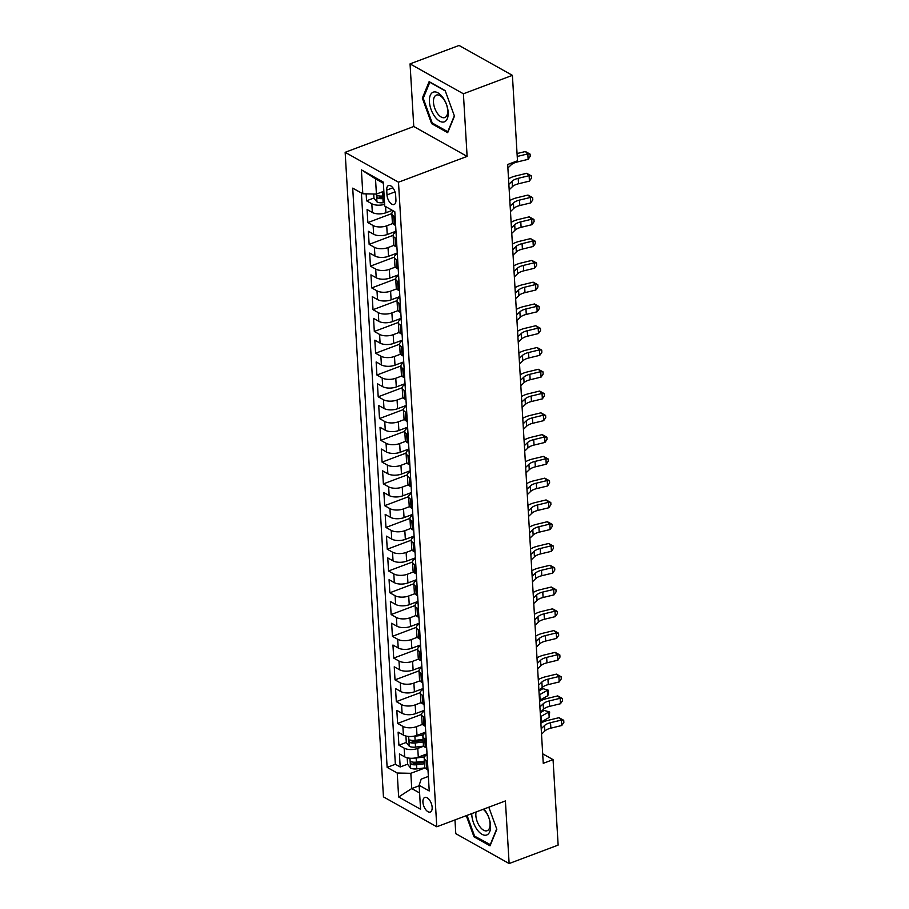 <?xml version="1.0" encoding="UTF-8"?>
<svg xmlns="http://www.w3.org/2000/svg" width="909" height="909" viewBox="0 0 909 909"><rect width="100%" height="100%" fill="white"/><g stroke="black" fill="none" stroke-linecap="round" stroke-linejoin="round"><path stroke-width="1.36" d="M432.15 807.328A7.795 3.988 -110.6 0 0 429.434 799.943A7.795 3.988 -110.6 0 0 424.787 797.443A7.795 3.988 -110.6 0 0 422.924 802.158A7.795 3.988 -110.6 0 0 425.639 809.544A7.795 3.988 -110.6 0 0 430.287 812.044A7.795 3.988 -110.6 0 0 432.15 807.328M454.966 819.929L455.784 833.655L509.131 863.55L558.137 845.109L553.058 759.64L542.696 753.822M345.147 152.326L383.45 796.875L436.786 826.77L398.494 182.209L345.147 152.326L413.765 126.499L467.112 156.393L463.397 93.786L410.05 63.891L413.765 126.499M410.05 63.891L459.056 45.45L512.403 75.345L463.397 93.786M366.145 193.856L366.554 200.809L373.951 198.026M392.347 210.343L385.939 212.751A9.749 4.34 176.6 0 1 372.338 212.467L367.077 209.524L367.85 222.58L391.836 213.558M395.972 231.238L387.234 234.522A9.749 4.34 -3.4 0 1 373.633 234.249L368.372 231.295L369.145 244.362L393.131 235.329M397.267 253.009L388.529 256.304A9.749 4.34 -3.4 0 1 374.928 256.02L369.656 253.066L370.44 266.132L394.426 257.111M398.562 274.791L389.825 278.074A9.749 4.34 -3.4 0 1 376.212 277.79L370.952 274.848L371.736 287.914L395.722 278.881M399.858 296.561L391.12 299.856A9.749 4.34 -3.4 0 1 377.508 299.572L372.247 296.618L373.02 309.685L397.017 300.663M401.153 318.343L392.415 321.627A9.749 4.34 -3.4 0 1 378.803 321.343L373.542 318.4L374.315 331.467L398.312 322.434M402.437 340.114L393.711 343.397A9.749 4.34 -3.4 0 1 380.098 343.125L374.838 340.171L375.61 353.237L399.608 344.204M403.732 361.884L394.995 365.179A9.749 4.34 -3.4 0 1 381.394 364.895L376.133 361.952L376.905 375.008L400.892 365.986M405.028 383.666L396.29 386.95A9.749 4.34 -3.4 0 1 382.689 386.677L377.428 383.723L378.201 396.79L402.187 387.757M406.323 405.437L397.585 408.732A9.749 4.34 -3.4 0 1 383.984 408.448L378.712 405.505L379.496 418.56L403.482 409.539M407.618 427.219L398.881 430.502A9.749 4.34 -3.4 0 1 385.268 430.218L380.007 427.275L380.791 440.342L404.778 431.309M408.914 448.989L400.176 452.284A9.749 4.34 -3.4 0 1 386.564 452L381.303 449.046L382.075 462.113L406.073 453.091M410.209 470.771L401.471 474.055A9.749 4.34 -3.4 0 1 387.859 473.771L382.598 470.828L383.371 483.895L407.368 474.862M411.493 492.542L402.767 495.825A9.749 4.34 -3.4 0 1 389.154 495.553L383.893 492.598L384.666 505.665L408.664 496.632M412.788 514.324L404.05 517.607A9.749 4.34 -3.4 0 1 390.45 517.323L385.189 514.38L385.961 527.447L409.948 518.414M414.084 536.094L405.346 539.378A9.749 4.34 -3.4 0 1 391.745 539.105L386.484 536.151L387.257 549.218L411.243 540.185M415.379 557.865L406.641 561.16A9.749 4.34 -3.4 0 1 393.04 560.876L387.768 557.933L388.552 570.988L412.538 561.967M416.674 579.647L407.936 582.93A9.749 4.34 -3.4 0 1 394.324 582.646L389.063 579.703L389.847 592.77L413.834 583.737M417.97 601.417L409.232 604.712A9.749 4.34 -3.4 0 1 395.62 604.428L390.359 601.474L391.131 614.541L415.129 605.519M419.265 623.199L410.527 626.483A9.749 4.34 -3.4 0 1 396.915 626.199L391.654 623.256L392.427 636.323L416.424 627.29M420.549 644.97L411.822 648.253A9.749 4.34 -3.4 0 1 398.21 647.981L392.949 645.026L393.722 658.093L417.72 649.071M421.844 666.751L413.106 670.035A9.749 4.34 -3.4 0 1 399.506 669.751L394.245 666.808L395.017 679.875L419.004 670.842M423.139 688.522L414.402 691.806A9.749 4.34 -3.4 0 1 400.801 691.533L395.54 688.579L396.313 701.646L420.299 692.613M424.435 710.293L415.697 713.588A9.749 4.34 -3.4 0 1 402.096 713.304L396.824 710.361L397.608 723.416L421.594 714.394M425.73 732.075L416.992 735.358A9.749 4.34 -3.4 0 1 403.38 735.086L398.119 732.131L398.903 745.198L406.3 742.414M512.403 75.345L517.482 160.813L507.677 164.495L543.252 763.321L553.058 759.64M386.7 190.129L386.984 194.924A7.556 3.863 -110.6 0 0 389.609 202.082A7.556 3.863 -110.6 0 0 394.12 204.491A7.556 3.863 -110.6 0 0 395.926 199.935L395.642 195.14A7.556 3.863 -110.6 0 0 393.018 187.981A7.556 3.863 -110.6 0 0 388.507 185.561A7.556 3.863 -110.6 0 0 386.7 190.129L392.881 187.799M428.366 776.422L421.208 779.115L419.14 785.296L429.23 790.955L394.813 211.729L384.723 206.07L383.303 182.118L361.384 169.835L362.805 193.787L352.715 188.14L387.132 767.366L397.222 773.025L410.834 773.298L411.732 788.546L419.583 792.943M419.14 785.296L420.56 809.249L398.642 796.977L397.222 773.025M423.844 746.141L417.765 748.425A9.749 4.34 176.6 0 1 404.164 748.141L398.903 745.198M427.025 753.845L418.288 757.14L417.765 748.425M422.549 724.359L416.481 726.655A9.749 4.34 176.6 0 1 402.869 726.371L397.608 723.416M421.253 702.589L415.186 704.873A9.749 4.34 176.6 0 1 401.573 704.6L396.313 701.646M419.958 680.818L413.89 683.102A9.749 4.34 176.6 0 1 400.278 682.818L395.017 679.875M418.663 659.036L412.595 661.32A9.749 4.34 176.6 0 1 398.983 661.048L393.722 658.093M417.379 637.266L411.3 639.55A9.749 4.34 176.6 0 1 397.688 639.266L392.427 636.323M416.083 615.484L410.004 617.768A9.749 4.34 176.6 0 1 396.404 617.495L391.131 614.541M414.788 593.713L408.709 595.997A9.749 4.34 176.6 0 1 395.108 595.713L389.847 592.77M413.493 571.931L407.425 574.227A9.749 4.34 176.6 0 1 393.813 573.943L388.552 570.988M412.197 550.161L406.13 552.445A9.749 4.34 176.6 0 1 392.518 552.161L387.257 549.218M410.902 528.39L404.835 530.674A9.749 4.34 176.6 0 1 391.222 530.39L385.961 527.447M409.607 506.608L403.539 508.892A9.749 4.34 176.6 0 1 389.927 508.62L384.666 505.665M408.323 484.838L402.244 487.122A9.749 4.34 176.6 0 1 388.632 486.838L383.371 483.895M407.027 463.056L400.949 465.34A9.749 4.34 176.6 0 1 387.348 465.067L382.075 462.113M405.732 441.285L399.653 443.569A9.749 4.34 176.6 0 1 386.052 443.285L380.791 440.342M404.437 419.503L398.369 421.799A9.749 4.34 176.6 0 1 384.757 421.515L379.496 418.56M403.142 397.733L397.074 400.017A9.749 4.34 176.6 0 1 383.462 399.733L378.201 396.79M401.846 375.962L395.779 378.246A9.749 4.34 176.6 0 1 382.166 377.962L376.905 375.008M400.551 354.18L394.483 356.464A9.749 4.34 176.6 0 1 380.871 356.192L375.61 353.237M399.267 332.41L393.188 334.694A9.749 4.34 176.6 0 1 379.576 334.41L374.315 331.467M397.972 310.628L391.893 312.912A9.749 4.34 176.6 0 1 378.292 312.639L373.02 309.685M396.676 288.857L390.597 291.141A9.749 4.34 176.6 0 1 376.996 290.857L371.736 287.914M395.381 267.076L389.313 269.371A9.749 4.34 176.6 0 1 375.701 269.087L370.44 266.132M394.086 245.305L388.018 247.589A9.749 4.34 176.6 0 1 374.406 247.305L369.145 244.362M392.79 223.523L386.723 225.818A9.749 4.34 176.6 0 1 373.11 225.534L367.85 222.58M384.621 204.32A9.749 4.34 176.6 0 1 371.815 203.764L366.554 200.809M361.418 193.015L395.358 764.264L400.187 766.969L407.584 764.185M418.288 757.14A9.749 4.34 -3.4 0 1 404.675 756.856L399.415 753.902L400.187 766.969M395.631 225.523L394.245 224.75A9.749 4.34 176.6 0 1 392.358 222.375L391.847 213.66A9.749 4.34 176.6 0 1 393.54 211.013M395.12 216.819L393.733 216.035A9.749 4.34 176.6 0 1 391.847 213.66M396.415 238.59L395.029 237.817A9.749 4.34 176.6 0 1 393.142 235.442A9.749 4.34 176.6 0 1 396.029 232.09M393.142 235.442L393.654 244.146A9.749 4.34 -3.4 0 0 395.54 246.521L396.926 247.305M397.699 260.36L396.324 259.588A9.749 4.34 176.6 0 1 394.426 257.213A9.749 4.34 176.6 0 1 397.313 253.872M394.426 257.213L394.949 265.928A9.749 4.34 -3.4 0 0 396.835 268.303L398.222 269.075M398.994 282.142L397.608 281.37A9.749 4.34 176.6 0 1 395.722 278.995A9.749 4.34 176.6 0 1 398.608 275.643M395.722 278.995L396.244 287.698A9.749 4.34 -3.4 0 0 398.131 290.073L399.517 290.846M400.29 303.913L398.903 303.14A9.749 4.34 176.6 0 1 397.017 300.765A9.749 4.34 176.6 0 1 399.903 297.425M397.017 300.765L397.54 309.48A9.749 4.34 -3.4 0 0 399.426 311.855L400.812 312.628M401.585 325.695L400.199 324.911A9.749 4.34 176.6 0 1 398.312 322.547A9.749 4.34 176.6 0 1 401.199 319.195M398.312 322.547L398.824 331.251A9.749 4.34 -3.4 0 0 400.721 333.626L402.108 334.398M402.88 347.465L401.494 346.693A9.749 4.34 176.6 0 1 399.608 344.318A9.749 4.34 176.6 0 1 402.494 340.966M399.608 344.318L400.119 353.033A9.749 4.34 -3.4 0 0 402.017 355.396L403.391 356.18M404.175 369.247L402.789 368.463A9.749 4.34 176.6 0 1 400.903 366.088A9.749 4.34 176.6 0 1 403.789 362.748M400.903 366.088L401.414 374.803A9.749 4.34 -3.4 0 0 403.301 377.178L404.687 377.951M405.471 391.018L404.085 390.245A9.749 4.34 176.6 0 1 402.198 387.87A9.749 4.34 176.6 0 1 405.084 384.518M402.198 387.87L402.71 396.574A9.749 4.34 -3.4 0 0 404.596 398.949L405.982 399.733M406.755 412.788L405.38 412.016A9.749 4.34 176.6 0 1 403.482 409.641A9.749 4.34 176.6 0 1 406.368 406.3M403.482 409.641L404.005 418.356A9.749 4.34 -3.4 0 0 405.891 420.731L407.277 421.503M408.05 434.57L406.664 433.798A9.749 4.34 176.6 0 1 404.778 431.423A9.749 4.34 176.6 0 1 407.664 428.071M404.778 431.423L405.3 440.126A9.749 4.34 -3.4 0 0 407.187 442.501L408.573 443.274M409.345 456.341L407.959 455.568A9.749 4.34 176.6 0 1 406.073 453.193A9.749 4.34 176.6 0 1 408.959 449.853M406.073 453.193L406.596 461.908A9.749 4.34 -3.4 0 0 408.482 464.283L409.868 465.056M410.641 478.123L409.255 477.339A9.749 4.34 176.6 0 1 407.368 474.975A9.749 4.34 176.6 0 1 410.254 471.623M407.368 474.975L407.88 483.679A9.749 4.34 -3.4 0 0 409.777 486.054L411.163 486.826M411.936 499.893L410.55 499.121A9.749 4.34 176.6 0 1 408.664 496.746A9.749 4.34 176.6 0 1 411.55 493.394M408.664 496.746L409.175 505.461A9.749 4.34 -3.4 0 0 411.073 507.824L412.447 508.608M413.231 521.675L411.845 520.891A9.749 4.34 176.6 0 1 409.959 518.516A9.749 4.34 176.6 0 1 412.845 515.176M409.959 518.516L410.47 527.231A9.749 4.34 -3.4 0 0 412.356 529.606L413.743 530.379M414.527 543.446L413.141 542.673A9.749 4.34 176.6 0 1 411.254 540.298A9.749 4.34 176.6 0 1 414.14 536.946M411.254 540.298L411.766 549.002A9.749 4.34 -3.4 0 0 413.652 551.377L415.038 552.161M415.811 565.216L414.436 564.444A9.749 4.34 176.6 0 1 412.538 562.069A9.749 4.34 176.6 0 1 415.424 558.728M412.538 562.069L413.061 570.784A9.749 4.34 -3.4 0 0 414.947 573.159L416.333 573.931M417.106 586.998L415.72 586.225A9.749 4.34 176.6 0 1 413.834 583.851A9.749 4.34 176.6 0 1 416.72 580.499M413.834 583.851L414.356 592.554A9.749 4.34 -3.4 0 0 416.242 594.929L417.629 595.702M418.401 608.769L417.015 607.996A9.749 4.34 176.6 0 1 415.129 605.621A9.749 4.34 176.6 0 1 418.015 602.281M415.129 605.621L415.652 614.336A9.749 4.34 -3.4 0 0 417.538 616.711L418.924 617.484M419.697 630.551L418.31 629.778A9.749 4.34 176.6 0 1 416.424 627.403A9.749 4.34 176.6 0 1 419.31 624.051M416.424 627.403L416.936 636.107A9.749 4.34 -3.4 0 0 418.833 638.482L420.219 639.254M420.992 652.321L419.606 651.548A9.749 4.34 176.6 0 1 417.72 649.174A9.749 4.34 176.6 0 1 420.606 645.833M417.72 649.174L418.231 657.889A9.749 4.34 -3.4 0 0 420.128 660.264L421.503 661.036M422.287 674.103L420.901 673.319A9.749 4.34 176.6 0 1 419.015 670.956A9.749 4.34 176.6 0 1 421.901 667.604M419.015 670.956L419.526 679.659A9.749 4.34 -3.4 0 0 421.412 682.034L422.799 682.807M423.583 695.874L422.196 695.101A9.749 4.34 176.6 0 1 420.31 692.726A9.749 4.34 176.6 0 1 423.196 689.374M420.31 692.726L420.822 701.441A9.749 4.34 -3.4 0 0 422.708 703.805L424.094 704.589M424.867 717.655L423.492 716.871A9.749 4.34 176.6 0 1 421.594 714.497A9.749 4.34 176.6 0 1 424.48 711.156M421.594 714.497L422.117 723.212A9.749 4.34 -3.4 0 0 424.003 725.587L425.389 726.359M426.162 739.426L424.776 738.653A9.749 4.34 176.6 0 1 422.89 736.279A9.749 4.34 176.6 0 1 425.776 732.927M422.89 736.279L423.412 744.982A9.749 4.34 -3.4 0 0 425.298 747.357L426.685 748.141M427.457 761.197L426.071 760.424A9.749 4.34 176.6 0 1 424.185 758.049A9.749 4.34 176.6 0 1 427.071 754.709M424.185 758.049L424.708 766.764A9.749 4.34 -3.4 0 0 426.594 769.139L427.98 769.912M383.359 183.232L375.508 178.834L376.417 194.072L362.805 193.787M383.848 191.276L376.417 194.072L376.974 201.923A6.454 2.875 -3.4 0 0 383.178 202.718L384.518 202.548M509.131 863.55L505.404 800.943L436.786 826.77M467.112 156.393L398.494 182.209M419.163 785.751L411.732 788.546L398.642 796.977M425.139 767.912L410.834 773.298M395.358 764.264L387.132 767.366M375.508 178.834L361.384 169.835M422.333 98.149L431.616 123.658L447.683 132.669L454.466 116.147L445.183 90.639L429.128 81.64L422.333 98.149L423.458 97.729M466.294 815.668L473.987 836.814L490.053 845.813L496.837 829.303L488.792 807.192M432.684 123.26L431.616 123.658M475.055 836.405L473.987 836.814M507.892 168.006L511.142 164.881A12.181 5.431 176.6 0 1 517.221 161.984L528.129 159.348L527.811 153.905L525.391 151.53L517.051 153.541M517.221 156.462L527.811 153.905L530.083 154.121L530.208 156.303L528.129 159.348M525.391 151.53L530.083 154.121M382.314 191.856A6.454 2.875 -3.4 0 0 382.53 191.833L383.871 191.663M373.713 194.015L373.963 198.128L376.894 201.821M384.109 195.799L382.769 195.969A6.454 2.875 176.6 0 1 377.894 195.685C376.519 196.049 376.565 196.923 378.053 198.298A6.454 2.875 -3.4 0 0 382.928 198.582L384.268 198.412M384.177 196.992L382.405 197.208A3.295 1.466 176.6 0 1 380.871 197.242L378.053 198.298M377.894 195.685L377.303 195.685M448.171 112.25A15.839 8.09 -110.6 0 0 437.956 92.843A15.839 8.09 -110.6 0 0 429.423 101.751A15.839 8.09 -110.6 0 0 439.638 121.158A15.839 8.09 -110.6 0 0 448.171 112.25M447.683 110.307A11.987 6.124 -110.6 0 0 443.512 98.945A11.987 6.124 -110.6 0 0 436.354 95.104A11.987 6.124 -110.6 0 0 433.491 102.353A11.987 6.124 -110.6 0 0 437.661 113.716A11.987 6.124 -110.6 0 0 444.808 117.556A11.987 6.124 -110.6 0 0 447.683 110.307M454.33 115.784L447.785 131.725L432.218 122.999L423.23 98.274L429.798 82.276L445.308 90.968M471.76 813.612A15.839 8.09 -110.6 0 0 477.202 829.781A15.839 8.09 -110.6 0 0 489.701 831.769A15.839 8.09 -110.6 0 0 485.122 810.521A15.839 8.09 -110.6 0 0 483.929 809.033M476.089 811.976A11.987 6.124 -110.6 0 0 479.952 826.77A11.987 6.124 -110.6 0 0 487.179 830.701A11.987 6.124 -110.6 0 0 485.951 812.18A11.987 6.124 -110.6 0 0 483.168 809.317M490.496 844.745L474.589 836.144L467.033 815.384M496.7 828.928L490.156 844.87M508.858 184.345L512.108 181.209A12.181 5.431 176.6 0 1 518.198 178.323L529.106 175.676L526.675 173.301L515.767 175.937A18.282 8.147 -3.4 0 0 508.529 178.823M509.188 189.788L512.437 186.652A12.181 5.431 176.6 0 1 518.516 183.766L529.424 181.118L529.106 175.676L531.379 175.892L531.504 178.073L529.424 181.118M526.675 173.301L531.379 175.892M510.154 206.116L513.403 202.991A12.181 5.431 176.6 0 1 519.493 200.094L530.402 197.458L527.97 195.071L517.062 197.719A18.282 8.147 -3.4 0 0 509.824 200.594M510.472 211.558L513.733 208.434A12.181 5.431 176.6 0 1 519.812 205.536L530.72 202.9L530.402 197.458L532.674 197.673L532.799 199.855L530.72 202.9M527.97 195.071L532.674 197.673M511.449 227.898L514.699 224.762A12.181 5.431 176.6 0 1 520.777 221.864L531.697 219.228L529.265 216.853L518.357 219.489A18.282 8.147 -3.4 0 0 511.119 222.375M511.767 233.34L515.028 230.204A12.181 5.431 176.6 0 1 521.107 227.318L532.015 224.671L531.697 219.228L533.958 219.444L534.094 221.626L532.015 224.671M529.265 216.853L533.958 219.444M512.744 249.668L515.994 246.532A12.181 5.431 176.6 0 1 522.073 243.646L532.981 241.01L530.561 238.624L519.653 241.271A18.282 8.147 -3.4 0 0 512.415 244.146M513.062 255.111L516.312 251.975A12.181 5.431 176.6 0 1 522.402 249.089L533.31 246.453L532.981 241.01L535.253 241.226L535.39 243.396L533.31 246.453M530.561 238.624L535.253 241.226M514.039 271.45L517.289 268.314A12.181 5.431 176.6 0 1 523.368 265.417L534.276 262.781L531.856 260.406L520.948 263.042A18.282 8.147 -3.4 0 0 513.71 265.917M514.358 276.893L517.607 273.757A12.181 5.431 176.6 0 1 523.698 270.859L534.606 268.223L534.276 262.781L536.549 262.996L536.685 265.178L534.606 268.223M531.856 260.406L536.549 262.996M515.323 293.221L518.584 290.085A12.181 5.431 176.6 0 1 524.663 287.199L535.571 284.562L533.151 282.176L522.243 284.812A18.282 8.147 -3.4 0 0 514.994 287.698M515.653 298.663L518.903 295.527A12.181 5.431 176.6 0 1 524.982 292.641L535.901 290.005L535.571 284.562L537.844 284.778L537.969 286.949L535.901 290.005M533.151 282.176L537.844 284.778M516.619 314.991L519.868 311.867A12.181 5.431 176.6 0 1 525.959 308.969L536.867 306.333L534.447 303.958L523.527 306.594A18.282 8.147 -3.4 0 0 516.289 309.469M516.948 320.445L520.198 317.309A12.181 5.431 176.6 0 1 526.277 314.412L537.185 311.776L536.867 306.333L539.139 306.549L539.264 308.73L537.185 311.776M534.447 303.958L539.139 306.549M517.914 336.773L521.164 333.637A12.181 5.431 176.6 0 1 527.254 330.751L538.162 328.104L535.731 325.729L524.823 328.365A18.282 8.147 -3.4 0 0 517.585 331.251M518.244 342.216L521.493 339.08A12.181 5.431 176.6 0 1 527.572 336.194L538.48 333.546L538.162 328.104L540.435 328.331L540.56 330.501L538.48 333.546M535.731 325.729L540.435 328.331M519.209 358.544L522.459 355.419A12.181 5.431 176.6 0 1 528.549 352.522L539.457 349.885L537.026 347.499L526.118 350.147A18.282 8.147 -3.4 0 0 518.88 353.022M519.528 363.986L522.789 360.862A12.181 5.431 176.6 0 1 528.868 357.964L539.776 355.328L539.457 349.885L541.73 350.101L541.855 352.283L539.776 355.328M537.026 347.499L541.73 350.101M520.505 380.326L523.754 377.19A12.181 5.431 176.6 0 1 529.833 374.292L540.753 371.656L538.321 369.281L527.413 371.917A18.282 8.147 -3.4 0 0 520.175 374.803M520.823 385.768L524.084 382.632A12.181 5.431 176.6 0 1 530.163 379.746L541.071 377.099L540.753 371.656L543.014 371.872L543.15 374.053L541.071 377.099M538.321 369.281L543.014 371.872M521.8 402.096L525.05 398.96A12.181 5.431 176.6 0 1 531.129 396.074L542.037 393.438L539.616 391.052L528.708 393.699A18.282 8.147 -3.4 0 0 521.471 396.574M522.118 407.539L525.368 404.414A12.181 5.431 176.6 0 1 531.458 401.517L542.366 398.881L542.037 393.438L544.309 393.654L544.446 395.824L542.366 398.881M539.616 391.052L544.309 393.654M523.095 423.878L526.345 420.742A12.181 5.431 176.6 0 1 532.424 417.845L543.332 415.208L540.912 412.834L530.004 415.47A18.282 8.147 -3.4 0 0 522.766 418.356M523.414 429.321L526.663 426.185A12.181 5.431 176.6 0 1 532.754 423.287L543.662 420.651L543.332 415.208L545.605 415.424L545.741 417.606L543.662 420.651M540.912 412.834L545.605 415.424M524.379 445.649L527.64 442.513A12.181 5.431 176.6 0 1 533.719 439.626L544.627 436.99L542.207 434.604L531.299 437.24A18.282 8.147 -3.4 0 0 524.05 440.126M524.709 451.091L527.959 447.955A12.181 5.431 176.6 0 1 534.038 445.069L544.957 442.433L544.627 436.99L546.9 437.206L547.025 439.377L544.957 442.433M542.207 434.604L546.9 437.206M525.675 467.419L528.924 464.294A12.181 5.431 176.6 0 1 535.015 461.397L545.923 458.761L543.502 456.386L532.583 459.022A18.282 8.147 -3.4 0 0 525.345 461.897M526.004 472.873L529.254 469.737A12.181 5.431 176.6 0 1 535.333 466.84L546.241 464.204L545.923 458.761L548.195 458.977L548.32 461.158L546.241 464.204M543.502 456.386L548.195 458.977M526.97 489.201L530.22 486.065A12.181 5.431 176.6 0 1 536.31 483.179L547.218 480.531L544.786 478.157L533.878 480.793A18.282 8.147 -3.4 0 0 526.641 483.679M527.3 494.644L530.549 491.508A12.181 5.431 176.6 0 1 536.628 488.622L547.536 485.985L547.218 480.531L549.49 480.759L549.615 482.929L547.536 485.985M544.786 478.157L549.49 480.759M528.265 510.972L531.515 507.847A12.181 5.431 176.6 0 1 537.605 504.949L548.513 502.313L546.082 499.927L535.174 502.575A18.282 8.147 -3.4 0 0 527.936 505.449M528.583 516.414L531.845 513.29A12.181 5.431 176.6 0 1 537.923 510.392L548.831 507.756L548.513 502.313L550.786 502.529L550.911 504.711L548.831 507.756M546.082 499.927L550.786 502.529M529.561 532.754L532.81 529.617A12.181 5.431 176.6 0 1 538.889 526.731L549.809 524.084L547.377 521.709L536.469 524.345A18.282 8.147 -3.4 0 0 529.231 527.231M529.879 538.196L533.14 535.06A12.181 5.431 176.6 0 1 539.219 532.174L550.127 529.527L549.809 524.084L552.07 524.3L552.206 526.481L550.127 529.527M547.377 521.709L552.07 524.3M530.856 554.524L534.106 551.388A12.181 5.431 176.6 0 1 540.185 548.502L551.093 545.866L548.672 543.48L537.764 546.127A18.282 8.147 -3.4 0 0 530.526 549.002M531.174 559.967L534.424 556.842A12.181 5.431 176.6 0 1 540.514 553.945L551.422 551.308L551.093 545.866L553.365 546.082L553.501 548.263L551.422 551.308M548.672 543.48L553.365 546.082M532.151 576.306L535.401 573.17A12.181 5.431 176.6 0 1 541.48 570.273L552.388 567.636L549.968 565.262L539.06 567.898A18.282 8.147 -3.4 0 0 531.822 570.784M532.469 581.749L535.719 578.613A12.181 5.431 176.6 0 1 541.809 575.727L552.717 573.079L552.388 567.636L554.66 567.852L554.797 570.034L552.717 573.079M549.968 565.262L554.66 567.852M533.435 598.077L536.696 594.941A12.181 5.431 176.6 0 1 542.775 592.054L553.683 589.418L551.263 587.032L540.355 589.668A18.282 8.147 -3.4 0 0 533.106 592.554M533.765 603.519L537.014 600.383A12.181 5.431 176.6 0 1 543.093 597.497L554.013 594.861L553.683 589.418L555.956 589.634L556.081 591.804L554.013 594.861M551.263 587.032L555.956 589.634M534.731 619.847L537.98 616.722A12.181 5.431 176.6 0 1 544.071 613.825L554.979 611.189L552.558 608.814L541.639 611.45A18.282 8.147 -3.4 0 0 534.401 614.325M535.06 625.301L538.31 622.165A12.181 5.431 176.6 0 1 544.389 619.268L555.297 616.632L554.979 611.189L557.251 611.405L557.376 613.586L555.297 616.632M552.558 608.814L557.251 611.405M536.026 641.629L539.276 638.493A12.181 5.431 176.6 0 1 545.366 635.607L556.274 632.959L553.842 630.585L542.934 633.221A18.282 8.147 -3.4 0 0 535.696 636.107M536.355 647.072L539.605 643.936A12.181 5.431 176.6 0 1 545.684 641.05L556.592 638.413L556.274 632.959L558.546 633.187L558.671 635.357L556.592 638.413M553.842 630.585L558.546 633.187M537.321 663.4L540.571 660.275A12.181 5.431 176.6 0 1 546.661 657.377L557.569 654.741L555.138 652.367L544.23 655.003A18.282 8.147 -3.4 0 0 536.992 657.877M537.639 668.842L540.9 665.718A12.181 5.431 176.6 0 1 546.979 662.82L557.887 660.184L557.569 654.741L559.842 654.957L559.967 657.139L557.887 660.184M555.138 652.367L559.842 654.957M538.617 685.181L541.866 682.045A12.181 5.431 176.6 0 1 547.945 679.159L558.865 676.512L556.433 674.137L545.525 676.773A18.282 8.147 -3.4 0 0 538.287 679.659M538.935 690.624L542.196 687.488A12.181 5.431 176.6 0 1 548.275 684.602L559.183 681.955L558.865 676.512L561.126 676.728L561.262 678.909L559.183 681.955M556.433 674.137L561.126 676.728M539.912 706.952L543.162 703.827A12.181 5.431 176.6 0 1 549.241 700.93L560.149 698.294L557.728 695.908L546.82 698.555A18.282 8.147 -3.4 0 0 539.582 701.43M540.23 712.395L543.48 709.27A12.181 5.431 176.6 0 1 549.57 706.373L560.478 703.736L560.149 698.294L562.421 698.51L562.557 700.691L560.478 703.736M557.728 695.908L562.421 698.51M405.914 736.029L406.3 742.517L409.311 746.312A6.454 2.875 -3.4 0 0 415.515 747.107L423.799 746.084M412.993 736.324A6.454 2.875 -3.4 0 0 414.868 736.21L423.128 735.199M420.322 734.108L424.662 733.574M423.071 739.369L415.118 740.358A6.454 2.875 176.6 0 1 410.232 740.074C408.857 740.437 408.914 741.312 410.391 742.687A6.454 2.875 -3.4 0 0 415.277 742.971L423.23 741.983M423.151 740.562L414.743 741.596A3.295 1.466 176.6 0 1 413.209 741.619L410.391 742.687M410.232 740.074L409.641 740.074M538.957 690.92L542.968 688.658L548.354 690.215L547.888 695.658L540.116 700.055A18.282 8.147 176.6 0 1 539.514 700.385M547.888 695.658L547.57 690.215L539.787 694.612A18.282 8.147 176.6 0 1 539.196 694.931M548.354 690.215L542.968 688.658M541.207 728.734L544.457 725.598A12.181 5.431 176.6 0 1 550.536 722.7L561.444 720.064L559.024 717.69L548.116 720.326A18.282 8.147 -3.4 0 0 540.878 723.212M541.525 734.177L544.775 731.041A12.181 5.431 176.6 0 1 550.865 728.154L561.773 725.507L561.444 720.064L563.716 720.28L563.853 722.462L561.773 725.507M559.024 717.69L563.716 720.28M407.209 757.799L407.596 764.287L410.607 768.082A6.454 2.875 -3.4 0 0 416.811 768.878L425.094 767.855M414.288 758.095A6.454 2.875 -3.4 0 0 416.163 757.992L424.423 756.97M421.617 755.879L425.957 755.345M424.367 761.151L416.413 762.128A6.454 2.875 176.6 0 1 411.527 761.844C410.152 762.219 410.198 763.083 411.686 764.458A6.454 2.875 -3.4 0 0 416.561 764.742L424.526 763.753M424.435 762.333L416.038 763.378A3.295 1.466 176.6 0 1 414.504 763.401L411.686 764.458M411.527 761.844L410.936 761.844M540.253 712.701L544.264 710.44L549.65 711.986L549.184 717.44L541.412 721.837A18.282 8.147 176.6 0 1 540.81 722.155M549.184 717.44L548.866 711.997L541.082 716.383A18.282 8.147 176.6 0 1 540.491 716.712M549.65 711.986L544.264 710.44M416.992 735.358L416.481 726.655M415.697 713.588L415.186 704.873M414.402 691.806L413.89 683.102M413.106 670.035L412.595 661.32M411.822 648.253L411.3 639.55M410.527 626.483L410.004 617.768M409.232 604.712L408.709 595.997M407.936 582.93L407.425 574.227M406.641 561.16L406.13 552.445M405.346 539.378L404.835 530.674M404.05 517.607L403.539 508.892M402.767 495.825L402.244 487.122M401.471 474.055L400.949 465.34M400.176 452.284L399.653 443.569M398.881 430.502L398.369 421.799M397.585 408.732L397.074 400.017M396.29 386.95L395.779 378.246M394.995 365.179L394.483 356.464M393.711 343.397L393.188 334.694M392.415 321.627L391.893 312.912M391.12 299.856L390.597 291.141M389.825 278.074L389.313 269.371M388.529 256.304L388.018 247.589M387.234 234.522L386.723 225.818M385.939 212.751L385.575 206.548M372.338 212.467L371.815 203.764M404.675 756.856L404.164 748.141M403.38 735.086L402.869 726.371M402.096 713.304L401.573 704.6M400.801 691.533L400.278 682.818M399.506 669.751L398.983 661.048M398.21 647.981L397.688 639.266M396.915 626.199L396.404 617.495M395.62 604.428L395.108 595.713M394.324 582.646L393.813 573.943M393.04 560.876L392.518 552.161M391.745 539.105L391.222 530.39M390.45 517.323L389.927 508.62M389.154 495.553L388.632 486.838M387.859 473.771L387.348 465.067M386.564 452L386.052 443.285M385.268 430.218L384.757 421.515M383.984 408.448L383.462 399.733M382.689 386.677L382.166 377.962M381.394 364.895L380.871 356.192M380.098 343.125L379.576 334.41M378.803 321.343L378.292 312.639M377.508 299.572L376.996 290.857M376.212 277.79L375.701 269.087M374.928 256.02L374.406 247.305M373.633 234.249L373.11 225.534M394.245 224.75L393.733 216.035M395.54 246.521L395.029 237.817M396.835 268.303L396.324 259.588M398.131 290.073L397.608 281.37M399.426 311.855L398.903 303.14M400.721 333.626L400.199 324.911M402.017 355.396L401.494 346.693M403.301 377.178L402.789 368.463M404.596 398.949L404.085 390.245M405.891 420.731L405.38 412.016M407.187 442.501L406.664 433.798M408.482 464.283L407.959 455.568M409.777 486.054L409.255 477.339M411.073 507.824L410.55 499.121M412.356 529.606L411.845 520.891M413.652 551.377L413.141 542.673M414.947 573.159L414.436 564.444M416.242 594.929L415.72 586.225M417.538 616.711L417.015 607.996M418.833 638.482L418.31 629.778M420.128 660.264L419.606 651.548M421.412 682.034L420.901 673.319M422.708 703.805L422.196 695.101M424.003 725.587L423.492 716.871M425.298 747.357L424.776 738.653M426.594 769.139L426.071 760.424M395.006 191.901L386.984 194.924M511.04 163.234L511.142 164.881M517.164 160.927L517.221 161.984M382.928 198.582L383.178 202.718M382.53 191.833L382.769 195.969M512.108 181.209L512.437 186.652M518.198 178.323L518.516 183.766M513.403 202.991L513.733 208.434M519.493 200.094L519.812 205.536M514.699 224.762L515.028 230.204M520.777 221.864L521.107 227.318M515.994 246.532L516.312 251.975M522.073 243.646L522.402 249.089M517.289 268.314L517.607 273.757M523.368 265.417L523.698 270.859M518.584 290.085L518.903 295.527M524.663 287.199L524.982 292.641M519.868 311.867L520.198 317.309M525.959 308.969L526.277 314.412M521.164 333.637L521.493 339.08M527.254 330.751L527.572 336.194M522.459 355.419L522.789 360.862M528.549 352.522L528.868 357.964M523.754 377.19L524.084 382.632M529.833 374.292L530.163 379.746M525.05 398.96L525.368 404.414M531.129 396.074L531.458 401.517M526.345 420.742L526.663 426.185M532.424 417.845L532.754 423.287M527.64 442.513L527.959 447.955M533.719 439.626L534.038 445.069M528.924 464.294L529.254 469.737M535.015 461.397L535.333 466.84M530.22 486.065L530.549 491.508M536.31 483.179L536.628 488.622M531.515 507.847L531.845 513.29M537.605 504.949L537.923 510.392M532.81 529.617L533.14 535.06M538.889 526.731L539.219 532.174M534.106 551.388L534.424 556.842M540.185 548.502L540.514 553.945M535.401 573.17L535.719 578.613M541.48 570.273L541.809 575.727M536.696 594.941L537.014 600.383M542.775 592.054L543.093 597.497M537.98 616.722L538.31 622.165M544.071 613.825L544.389 619.268M539.276 638.493L539.605 643.936M545.366 635.607L545.684 641.05M540.571 660.275L540.9 665.718M546.661 657.377L546.979 662.82M541.866 682.045L542.196 687.488M547.945 679.159L548.275 684.602M543.162 703.827L543.48 709.27M549.241 700.93L549.57 706.373M408.664 736.449L409.243 746.209M415.277 742.971L415.515 747.107M414.868 736.21L415.118 740.358M540.116 700.055L539.787 694.612M544.457 725.598L544.775 731.041M550.536 722.7L550.865 728.154M409.948 758.22L410.527 767.991M416.561 764.742L416.811 768.878M416.163 757.992L416.413 762.128M541.412 721.837L541.082 716.383"/></g></svg>
